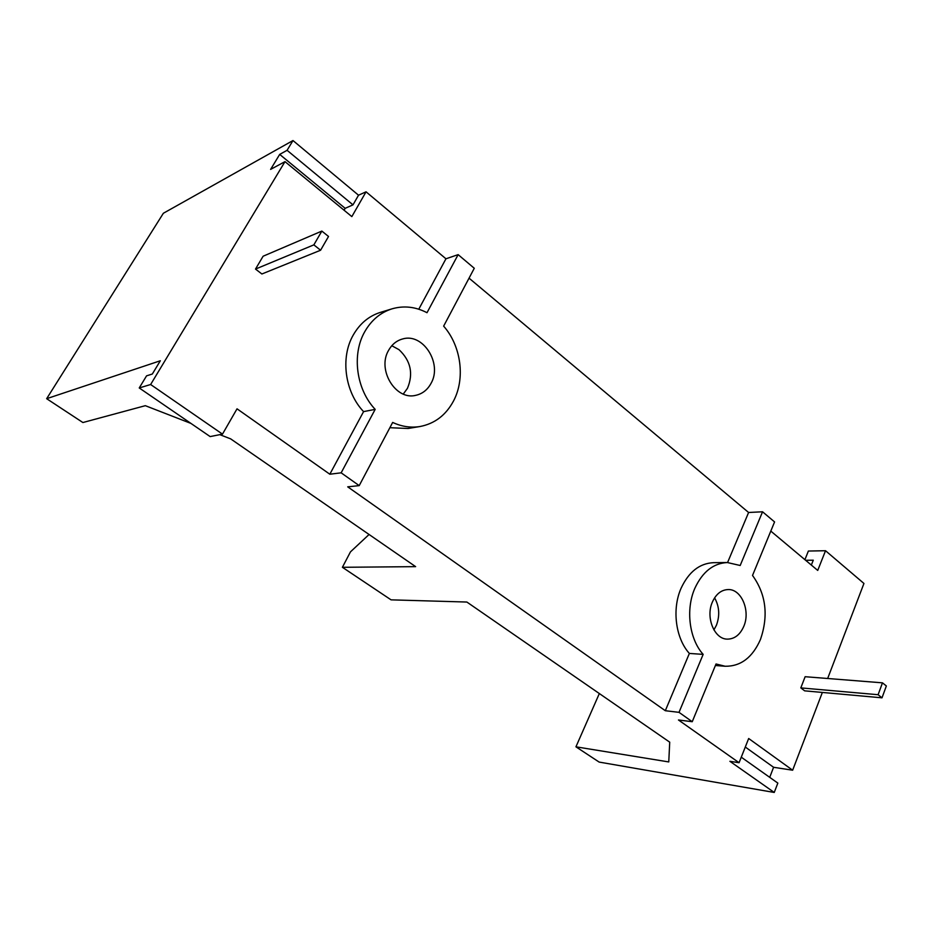 <?xml version="1.0" encoding="UTF-8"?>
<svg xmlns="http://www.w3.org/2000/svg" width="933" height="933" viewBox="0 0 933 933"><rect width="100%" height="100%" fill="white"/><g stroke="black" fill="none" stroke-linecap="round" stroke-linejoin="round"><path stroke-width="1.4" d="M727.32 562.529L713.488 562.669C699.528 563.38 688.741 571.894 681.102 588.222C671.807 609.039 675.539 638.277 689.37 653.438L703.155 654.371L679.014 712.345L692.239 721.71L716.031 663.981L725.174 666.255C740.767 666.442 752.546 657.485 760.488 639.408C768.652 615.512 765.993 594.193 752.523 575.451L774.577 521.932L762.553 511.785L740.184 565.491L727.32 562.529C713.313 563.252 702.479 571.871 694.817 588.373C685.498 609.436 689.254 639.035 703.155 654.371M403.278 394.053L407.464 388.315C413.552 373.632 410.742 360.744 399.021 349.688L391.802 345.723M713.908 629.903L716.416 625.262C719.984 615.582 719.378 606.45 714.596 597.855M392.058 308.823L380.361 312.392C368.838 316.042 359.788 323.611 353.21 335.11C340.195 357.666 344.895 392.047 363.578 411.616L375.183 409.365L341.151 472.821L359.205 485.626L392.665 422.427C401.691 426.626 410.777 427.99 419.932 426.533C434.72 423.71 445.927 415.162 453.578 400.887C465.462 378.483 461.182 345.991 443.641 326.13L474.279 268.272L458.138 254.639L427.011 312.707C415.523 306.735 403.872 305.441 392.058 308.823C380.442 312.508 371.322 320.171 364.698 331.81C351.578 354.657 356.336 389.516 375.183 409.365M389.877 427.699L407.966 428.504L419.932 426.533M599.336 693.546L575.941 746.82L599.138 762.074L774.25 792.455L777.842 783.102L741.269 757.188M804.911 559.683L808.375 551.041L825.53 550.727L863.946 583.463L827.664 678.489M822.346 692.438L792.653 770.215L773.597 767.288L745.292 747.041M769.713 777.341L773.597 767.288M774.25 792.455L729.898 761.305L739.076 762.716L678.466 719.984L692.239 721.71M359.205 485.626L347.717 486.839L665.311 710.713L679.014 712.345M190.973 423.43L145.326 405.68L82.897 422.532L46.65 398.694L160.336 360.756L152.324 374.028L146.563 375.847L139.239 387.953L150.633 384.513L222.486 434.125L237.029 408.817L329.827 474.221L341.151 472.821M219.815 434.65L230.661 438.872L415.628 566.646L342.399 567.299L391.067 599.849L466.862 602.042L669.719 742.167L668.763 761.934L575.941 746.82M792.653 770.215L748.674 738.504L739.076 762.716M825.53 550.727L817.728 570.425L770.798 531.087M800.806 687.889L804.643 690.84L882.012 697.826L886.35 685.965L882.466 682.839L878.105 694.712L800.806 687.889L805.144 676.705L882.466 682.839M743.764 626.416C750.633 610.998 741.525 589.073 728.276 589.551C721.384 589.784 716.089 593.948 712.392 602.03C705.43 617.261 714.281 639.163 727.25 639.128C734.493 639.093 739.997 634.86 743.764 626.416M665.311 710.713L689.37 653.438M727.577 562.529L748.604 512.485L469.042 278.151M748.604 512.485L762.553 511.785M458.138 254.639L445.951 258.791L366.051 191.813L358.529 195.207L352.977 204.863L345.163 208.327L344.067 210.217M358.529 195.207L292.985 140.545L163.368 213.26L46.65 398.694M150.633 384.513L284.997 161.631L351.834 216.608L366.051 191.813M329.827 474.221L363.578 411.616M445.951 258.791L418.777 309.208M320.59 250.231L261.893 273.987L255.502 269.077L263.118 256.225L321.85 231.081L313.85 244.866L320.59 250.231L328.521 236.469L321.85 231.081M431.034 383.37C442.662 363.543 422.952 332.463 402.426 339.017C396.49 340.697 391.872 344.487 388.571 350.376C376.85 369.841 395.744 400.607 415.745 395.335C422.404 393.843 427.501 389.866 431.034 383.37M284.997 161.631L270.605 169.398L279.69 154.4L345.163 208.327M292.985 140.545L287.084 150.306L279.69 154.4M287.084 150.306L352.977 204.863M139.239 387.953L210.147 436.586L222.486 434.125M369.071 534.481L350.458 551.881L342.399 567.299M255.502 269.077L313.85 244.866M811.337 565.071L813.273 560.197L805.634 560.29M878.105 694.712L882.012 697.826M725.174 666.255L715.401 665.509"/></g></svg>
